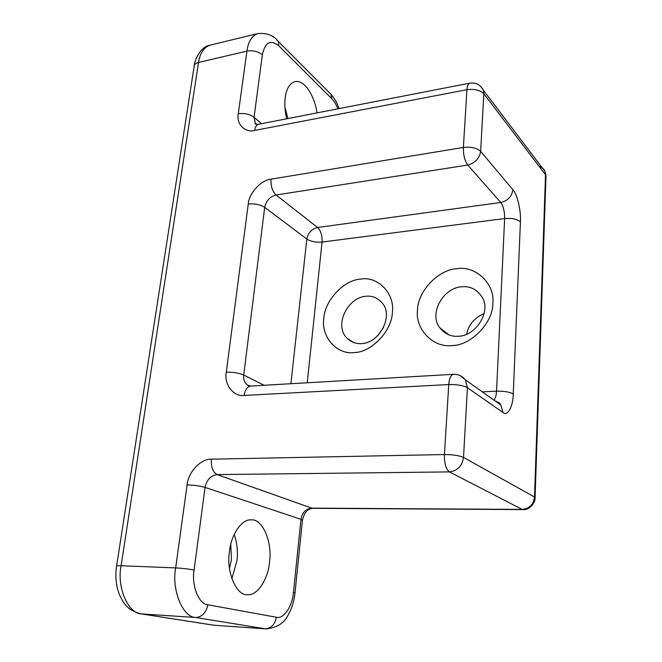 <?xml version="1.0" encoding="UTF-8"?>
<svg xmlns="http://www.w3.org/2000/svg" width="662" height="662" viewBox="0 0 662 662"><rect width="100%" height="100%" fill="white"/><g stroke="black" fill="none" stroke-linecap="round" stroke-linejoin="round"><path stroke-width="0.99" d="M269.508 562.046C272.653 541.996 262.119 518.172 251.097 519.91C241.762 518.735 230.889 535.111 229.466 551.719C225.974 571.827 236.648 596.148 247.348 594.642C257.179 596.28 268.375 578.712 269.508 562.046M231.841 578.737L236.913 560.929C238.055 551.926 237.162 543.097 234.207 534.424M229.474 568.319L231.46 559.572L230.757 544.512M317.106 112.871C313.813 93.607 303.916 79.771 294.979 81.6C289.584 83.42 286.323 88.857 285.198 97.918C284.403 103.942 284.883 110.91 286.629 118.812M287.904 118.564L284.917 107.062M360.84 279.066C344.066 279.778 324.595 300.573 323.809 318.43C320.838 336.445 336.693 354.94 354.096 352.565C371.25 352.631 392.061 330.81 392.376 312.257C394.974 293.465 377.779 275.988 360.84 279.066M365.929 296.253C347.418 297.511 333.524 325.894 347.285 338.423C351.514 342.345 356.313 344.075 361.684 343.611C379.657 342.99 394.138 315.402 381.9 302.617C377.381 297.693 372.061 295.575 365.929 296.253M383.521 327.516L378.052 335.427M456.838 268.706C438.393 269.55 417.73 291.346 417.507 309.99C414.884 328.815 433.006 348.088 452.121 345.547C471.038 345.547 493.207 322.617 492.859 303.204C495.019 283.543 475.382 265.396 456.838 268.706M461.555 286.778C442.952 287.937 428.388 314.152 440.007 327.98C444.972 334.078 451.178 336.842 458.609 336.255C476.417 335.849 491.643 310.619 481.886 296.833C476.822 289.302 470.045 285.951 461.555 286.778M484.038 313.639C474.488 317.727 468.646 324.628 466.528 334.343M337.901 108.825C336.081 104.282 334.062 100.938 331.861 98.787L278.934 45.984C270.634 39.248 265.106 42.178 262.351 54.764L254.067 117.273L261.507 123.703M276.36 617.241C283.493 619.657 292.678 605.829 293.473 592.192L300.97 519.306L205.046 487.397L194.098 570.048C191.277 585.423 199.005 604.605 207.876 604.795L276.36 617.241C274.92 624.547 271.172 628.395 265.114 628.784L195.662 617.481L141.552 613.931L213.809 625.234L266.132 628.9L213.354 625.193M116.611 565.927L194.082 66.73C194.098 64.586 195.588 63.163 198.542 62.46L121.088 565.753L175.662 567.888L187.098 484.956C193.858 485.089 199.841 485.9 205.046 487.397C206.726 479.751 210.764 475.482 217.169 474.588L311.744 508.135L522.186 509.409L449.366 471.898L217.169 474.588C212.825 472.18 210.905 467.041 211.418 459.18L444.434 454.537L448.753 384.556L244.179 395.437C233.454 396.993 223.839 384.192 226.288 372.193L248.25 204.045C248.846 193.42 261.151 179.94 271.031 179.17L463.375 147.444L466.933 89.693L254.705 130.422C244.94 133.103 236.102 123.91 238.287 113.765L246.926 51.115L198.542 62.46C199.974 53.092 203.83 47.325 210.119 45.14L257.89 33.563C251.891 35.69 248.233 41.541 246.926 51.115C252.95 50.188 258.097 51.404 262.351 54.764M211.418 459.18C201.124 458.361 187.991 472.329 187.098 484.956M512.885 189.729C517.204 193.941 521.234 211.294 520.431 221.869L513.249 393.981C513.133 406.476 507.605 416.762 502.946 412.492L467.422 387.7L463.524 457.434L534.524 497.005L545.513 174.768L483.848 93.747L480.629 151.341L512.885 189.729C511.825 196.548 507.787 200.793 500.778 202.481L467.744 165.045L276.046 195L317.595 227.48L500.778 202.481C503.385 206.188 504.667 211.542 504.634 218.543L322.055 242.06L307.242 382.777M141.105 613.889L214.877 625.358M121.088 565.753C116.595 587.161 128.205 613.856 141.552 613.931L140.675 613.823C126.326 609.735 123.372 602.701 119.375 594.559C116.049 585.812 115.114 576.362 116.57 566.209C116.264 565.778 117.77 565.621 121.088 565.753M207.876 604.795C206.155 612.797 202.084 617.025 195.662 617.481C182.811 617.472 171.45 589.983 175.662 567.888C182.563 568.261 188.703 568.981 194.098 570.048M290.891 383.72L306.837 239.065L264.692 207.363L243.715 375.031L264.097 385.276M482.3 391.863L496.541 391.159L504.634 218.543C511.867 217.963 517.138 219.081 520.431 221.869M329.254 92.531L330.917 94.194L331.861 98.787M278.934 45.984L278.048 41.152L276.352 39.439M256.409 124.307L255.333 123.182L254.067 117.273C249.682 114.137 244.419 112.97 238.287 113.765M256.707 124.357L255.333 123.182C254.58 123.984 255.681 124.348 258.652 124.257C256.475 124.953 255.16 127.005 254.705 130.422M293.473 592.192L295.004 592.912M258.652 124.257L469.73 83.155C468.1 83.768 467.173 85.952 466.933 89.693C474.513 88.725 480.149 90.082 483.848 93.747L483.409 90.222L480.653 86.358M539.149 166.402C542.07 167.172 544.04 168.901 545.049 171.574L546.001 175.662L535.078 497.419L534.524 497.005C533.481 504.502 529.368 508.639 522.186 509.409L522.93 509.599C529.923 510.336 535.74 502.019 535.078 497.419L535.053 498.114M266.132 628.9C276.989 627.725 284.329 623.099 288.144 615.031C291.851 608.527 294.143 601.071 295.02 592.68L302.46 520.067C304.263 512.653 307.681 508.739 312.729 508.317L311.744 508.135C305.869 508.83 302.277 512.545 300.97 519.306L302.418 520.481M545.943 177.292L545.049 171.574L483.409 90.222C480.513 84.769 475.953 82.411 469.73 83.155M322.055 242.06C322.353 235.614 320.871 230.757 317.595 227.48C311.719 228.936 308.136 232.792 306.837 239.065C310.85 241.539 315.923 242.532 322.055 242.06M480.629 151.341C476.839 147.924 471.087 146.625 463.375 147.444C463.276 154.949 464.732 160.808 467.744 165.045C475.126 163.125 479.429 158.557 480.629 151.341M248.25 204.045C254.688 203.449 260.166 204.55 264.692 207.363C266.141 200.76 269.93 196.639 276.046 195C272.322 191.31 270.65 186.03 271.031 179.17M513.249 393.981C509.732 391.97 504.163 391.035 496.541 391.159C496.343 395.322 495.466 398.301 493.893 400.096M449.366 471.898C457.442 470.864 462.159 466.048 463.524 457.434C459.246 455.555 452.882 454.587 444.434 454.537C444.293 463.383 445.94 469.168 449.366 471.898M502.946 412.492L500.919 405.086L494.688 400.659M249.028 385.938L247.274 384.936C244.394 382.396 243.202 379.094 243.715 375.031C238.825 372.963 233.016 372.011 226.288 372.193M495.077 400.94C502.053 403.787 499.264 403.514 500.919 405.086L465.369 379.839C462.275 376.008 458.311 374.162 453.47 374.303C450.805 375.031 449.233 378.449 448.753 384.556C457.028 384.39 463.251 385.441 467.422 387.7L465.369 379.839L460.471 375.751M249.475 386.02L247.274 384.936L250.542 386.062C247.125 386.782 244.998 389.901 244.179 395.437M347.285 338.423L353.731 342.568M440.007 327.98L448.944 334.881M339.06 108.601C337.537 104.927 337.19 102.031 330.917 94.194L278.048 41.152C273.605 35.334 266.885 32.81 257.89 33.563M312.729 508.317L522.93 509.599M250.542 386.062L453.47 374.303M194.322 65.224C194.04 62.849 199.386 46.654 210.119 45.14"/></g></svg>
